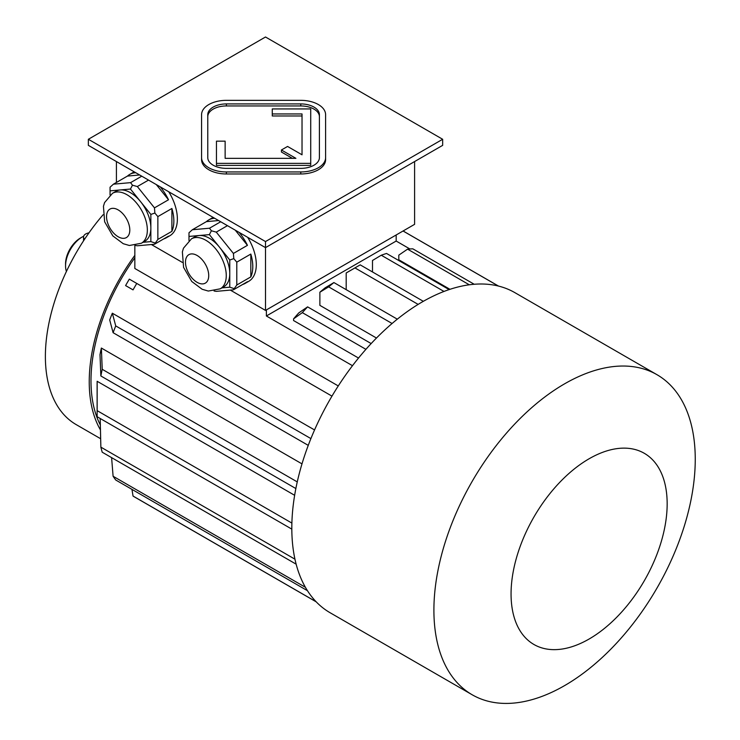 <?xml version="1.0" encoding="UTF-8"?>
<svg xmlns="http://www.w3.org/2000/svg" width="740" height="740" viewBox="0 0 740 740"><rect width="100%" height="100%" fill="white"/><g stroke="black" fill="none" stroke-linecap="round" stroke-linejoin="round"><path stroke-width="1.11" d="M319.403 116.689A18.602 10.739 0 0 0 300.792 105.95L226.375 105.95A18.602 10.739 0 0 0 207.774 116.689M225.136 158.342L225.136 141.155L216.459 141.155L216.459 163.355L310.717 163.355L310.717 108.937L272.264 108.937L272.264 115.977L302.031 115.977L302.031 154.799L287.564 146.446L281.422 149.989L295.898 158.342L225.136 158.342L225.136 143.181M281.422 149.989L281.422 152.014L292.383 158.342M216.459 163.355L216.459 165.381L310.717 165.381L310.717 163.355M88.356 139.277L265.503 241.554L442.659 139.277L265.503 37L88.356 139.277L88.356 145.355L265.503 247.632L442.659 145.355L442.659 139.277M201.576 157.629L201.576 159.655A24.809 14.319 0 0 0 226.375 173.974L300.792 173.974A24.809 14.319 0 0 0 325.6 159.655L325.6 114.663A24.809 14.319 0 0 0 300.792 100.344L226.375 100.344A24.809 14.319 0 0 0 201.576 114.663L201.576 157.629A24.809 14.319 0 0 0 226.375 171.948L300.792 171.948A24.809 14.319 0 0 0 325.6 157.629M191.447 238.854A28.841 16.65 60 0 1 205.868 240.278A28.841 16.65 60 0 1 224.71 265.697A28.841 16.65 60 0 1 220.289 288.813L208.292 291.051L202.168 289.275L191.753 281.478L183.576 267.381L182.373 251.868L183.492 248.168L191.447 238.854L194.953 236.828A28.841 16.65 60 0 1 199.18 235.524L188.987 236.439L188.987 240.565M209.383 234.617L199.18 235.524A28.841 16.65 60 0 1 209.383 238.252A28.841 16.65 60 0 1 219.577 247.299L209.383 234.617L211.39 230.778L209.503 228.216L220.687 221.76M229.77 259.99L219.577 247.299A28.841 16.65 60 0 1 229.77 273.587L229.77 259.99L233.794 258.649L233.405 253.441L247.438 245.338L235.237 230.149M221.898 287.888L229.77 287.185L229.77 273.587A28.841 16.65 60 0 1 223.804 286.787L220.289 288.813M214.082 291.005L216.265 291.357L233.405 289.821L247.438 281.718A36.584 21.127 60 0 1 245.208 283.364A36.584 21.127 60 0 1 242.674 284.475M233.405 289.821L236.791 285.011L250.823 276.908L250.823 254.061A36.584 21.127 60 0 1 250.823 276.908M229.77 287.185L233.794 288.517M236.791 285.011L236.791 262.154L250.823 254.061M236.791 262.154L233.794 258.649M218.605 220.548L206.395 221.639L192.363 229.742L188.987 232.776L188.987 236.439M192.363 229.742L209.503 228.216M233.405 253.441L216.265 232.12L227.458 225.663M216.265 232.12L211.39 230.778M239.14 232.406A36.584 21.127 60 0 1 247.438 245.338M206.395 221.639A36.584 21.127 60 0 1 208.625 219.993A36.584 21.127 60 0 1 214.692 218.291M112.517 193.288A28.841 16.65 60 0 1 126.938 194.713A28.841 16.65 60 0 1 145.789 220.131A28.841 16.65 60 0 1 141.368 243.247L129.361 245.486L123.247 243.71L112.832 235.912L104.645 221.806L103.443 206.303L104.562 202.594L112.517 193.288L116.032 191.262A28.841 16.65 60 0 1 120.25 189.958L110.057 190.865L110.057 194.999M130.453 189.042L120.25 189.958A28.841 16.65 60 0 1 130.453 192.687A28.841 16.65 60 0 1 140.646 201.733L130.453 189.042L132.46 185.204L130.573 182.641L141.756 176.185M150.849 214.415L140.646 201.733A28.841 16.65 60 0 1 150.849 228.013L150.849 214.415L154.863 213.074L154.475 207.866L168.507 199.772L156.306 184.584M139.675 174.982L127.465 176.074L113.433 184.177L110.057 187.211L110.057 190.865M135.152 245.439L137.344 245.782L154.475 244.256L168.507 236.153A36.584 21.127 60 0 1 166.287 237.799A36.584 21.127 60 0 1 163.744 238.9M154.475 244.256L157.861 239.436L171.893 231.343L171.893 208.486A36.584 21.127 60 0 1 171.893 231.343M142.977 242.313L150.849 241.61L154.863 242.951M157.861 239.436L157.861 216.589L171.893 208.486M157.861 216.589L154.863 213.074M150.849 241.61L150.849 228.013A28.841 16.65 60 0 1 144.874 241.221L141.368 243.247M154.475 207.866L137.344 186.545L148.527 180.088M137.344 186.545L132.46 185.204M113.433 184.177L130.573 182.641M160.21 186.841A36.584 21.127 60 0 1 168.507 199.772M127.465 176.074A36.584 21.127 60 0 1 129.694 174.427A36.584 21.127 60 0 1 135.772 172.725M116.421 182.456L116.421 161.551M230.316 290.099L265.503 310.411L414.594 224.34L414.594 161.551M265.503 310.411L265.503 241.554M208.625 219.993L212.13 217.967A36.584 21.127 60 0 1 213.194 217.431M247.66 237.327A36.584 21.127 60 0 1 248.723 281.339L245.208 283.364M168.729 191.762A36.584 21.127 60 0 1 177.369 219.022A36.584 21.127 60 0 1 169.793 235.773L166.287 237.799M129.694 174.427L133.2 172.401A36.584 21.127 60 0 1 134.264 171.856M151.386 244.533L182.317 262.386M396.178 241.046L396.178 234.978L266.382 309.912L266.382 315.989L396.178 241.046L409.895 248.973M449.966 289.322L398.805 259.786L398.805 255.143L407.574 249.149A182.317 105.265 -60 0 1 412.837 248.834L474.22 284.271M352.49 365.699L266.382 315.989M358.53 358.049L293.567 320.54L293.567 318.866A169.913 98.096 -60 0 1 298.831 312.863L307.6 306.869L371.156 343.564M376.475 338.032L319.874 305.352L319.874 292.226L328.653 286.87A182.317 105.265 120 0 1 333.907 282.569L325.137 287.823A169.913 98.096 120 0 0 319.874 292.226M294.64 495.301L97.162 381.285A146.344 84.499 120 0 0 97.125 384.338L97.125 413.706A182.317 105.265 120 0 0 97.153 416.731L291.819 529.119M301.994 463.878L101.362 348.041A146.344 84.499 120 0 0 100.002 354.7L100.862 375.966L295.861 488.548M314.555 429.949L112.332 313.205A146.344 84.499 120 0 0 109.705 319.985L113.1 332.695L308.256 445.369M136.761 283.439A182.317 105.265 -60 0 0 133.043 289.877L125.597 285.585A146.344 84.499 120 0 1 129.315 279.137L331.964 396.131M338.272 385.938L134.837 268.481L134.837 245.486M134.837 257.825A146.344 84.499 120 0 0 100.344 425.047M103.091 214.757A148.833 85.923 120 0 0 45.381 356.495A148.833 85.923 120 0 0 76.211 424.621L100.668 438.746M134.837 255.356A148.833 85.923 120 0 0 89.235 381.812A148.833 85.923 120 0 0 100.455 429.94M498.418 286.056L403.06 231M307.47 590.705L115.736 480.01A182.317 105.265 120 0 1 113.1 476.264L305.407 587.292M111.601 457.625L113.1 476.264M100.187 418.479L100.862 447.136L294.955 559.19M296.148 564.176L102.222 452.214A182.317 105.265 -60 0 1 100.862 447.136M291.884 523.087L97.153 410.654A182.317 105.265 120 0 0 97.125 413.706M97.162 381.285L97.153 410.654M297.258 481.907L102.222 369.306A182.317 105.265 120 0 0 100.862 375.966M101.362 348.041L102.222 369.306M310.902 438.598L115.736 325.914A182.317 105.265 120 0 0 113.1 332.695M112.332 313.205L115.736 325.914M133.043 289.877L125.597 285.585M316.147 601.777L133.043 496.059A182.317 105.265 120 0 0 134.883 497.169L316.239 601.87M131.951 489.371L133.043 496.059M365.921 349.336L302.336 312.632L293.567 318.866M302.336 312.632A182.317 105.265 -60 0 1 307.6 306.869M469.308 284.798L407.574 249.149M397.306 319.171L333.907 282.569M392.089 323.5L328.653 286.87M444 291.449L381.267 255.226L372.498 260.48L372.498 271.969M449.125 289.599L386.53 253.459A182.317 105.265 -60 0 0 381.267 255.226M418.146 304.399L354.96 267.917L346.19 272.977A169.913 98.096 -60 0 1 348.818 271.432L357.587 266.363A182.317 105.265 -60 0 1 360.223 264.874L423.336 301.319M346.19 289.654L346.19 272.977M354.96 267.917A182.317 105.265 -60 0 1 357.587 266.363M564.574 685.619A184.797 106.69 -60 0 1 472.175 694.768A184.797 106.69 -60 0 1 472.175 481.379A184.797 106.69 -60 0 1 656.972 374.69A184.797 106.69 -60 0 1 685.305 522.773A184.797 106.69 -60 0 1 564.574 685.619M472.175 694.768L330.086 612.729A184.797 106.69 -60 0 1 330.086 399.35A184.797 106.69 -60 0 1 514.883 292.651L656.972 374.69M589.114 639.018A110.38 63.733 -60 0 1 521.515 542.855A110.38 63.733 -60 0 1 656.704 464.803A110.38 63.733 -60 0 1 589.114 639.018M207.774 157.629A18.602 10.739 0 0 0 226.375 168.369L300.792 168.369A18.602 10.739 0 0 0 319.403 157.629L319.403 114.663A18.602 10.739 0 0 0 300.792 103.924L226.375 103.924A18.602 10.739 0 0 0 207.774 114.663L207.774 157.629M272.264 113.951L302.031 113.951L302.031 154.799M88.957 232.869A7.437 4.292 0 0 0 83.546 237.004A7.437 4.292 0 0 0 84.6 239.214M83.666 236.236A23.569 13.607 120 0 0 82.214 237.004L80.466 238.012A21.081 12.173 120 0 0 65.555 263.838L65.555 265.864A23.569 13.607 120 0 0 66.415 271.469M80.466 238.012L82.214 237.004A23.569 13.607 120 0 0 65.555 265.864M118.169 209.901A16.437 9.491 60 0 1 128.242 235.857A16.437 9.491 60 0 1 108.105 224.229A16.437 9.491 60 0 1 118.169 209.901M197.099 255.476A16.437 9.491 60 0 1 207.172 281.422A16.437 9.491 60 0 1 187.035 269.795A16.437 9.491 60 0 1 197.099 255.476M226.375 171.948L226.375 173.974M300.792 171.948L300.792 173.974M226.375 103.924L226.375 105.95M300.792 103.924L300.792 105.95M498.557 286.093L403.096 230.982M83.546 240.824L83.546 237.004"/></g></svg>
